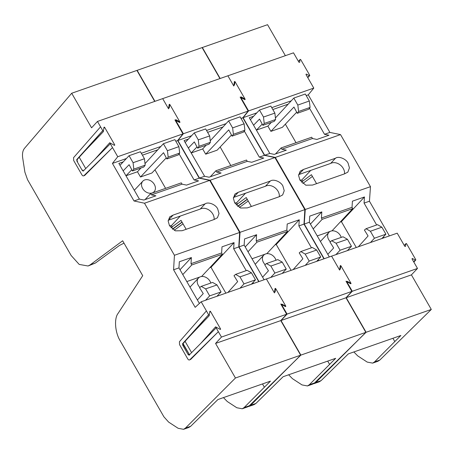 <?xml version="1.0" encoding="UTF-8"?>
<svg xmlns="http://www.w3.org/2000/svg" width="454" height="454" viewBox="0 0 454 454"><rect width="100%" height="100%" fill="white"/><g stroke="black" fill="none" stroke-linecap="round" stroke-linejoin="round"><path stroke-width="0.68" d="M146.744 179.619A7.735 5.919 -137 0 1 154.201 184.188A7.735 5.919 -137 0 1 154.122 191.719A7.735 5.919 -137 0 1 150.189 193.262A7.735 5.919 -137 0 1 142.738 188.694A7.735 5.919 -137 0 1 142.817 181.163A7.735 5.919 -137 0 1 146.744 179.619M199.93 287.433A7.735 5.919 -137 0 1 198.5 278.007A7.735 5.919 -137 0 1 208.057 278.835A7.735 5.919 -137 0 1 210.798 283.058M168.218 220.281A9.392 7.185 -137 0 1 168.269 220.275L200.214 209.09L205.066 203.891C208.176 201.502 215.667 204.459 217.687 208.874L219.015 213.528L217.443 217.767L214.061 219.537L182.122 230.717L175.392 230.853L169.501 225.74L168.173 221.081L169.745 216.842L173.127 215.077L205.066 203.891M200.214 209.09A9.392 7.185 -137 0 1 212.835 214.072A9.392 7.185 -137 0 1 214.118 219.526M170.358 105.345A0.443 0.34 43 0 0 169.626 105.311L169.251 107.956L168.525 107.927M175.715 119.731L175.596 120.225L176.05 119.777L178.831 121.314A0.443 0.34 43 0 0 179.285 120.872M276.214 289.431A0.443 0.34 43 0 0 275.482 289.397L275.107 292.047L274.381 292.013M281.764 304.152L281.639 304.64L282.093 304.197L284.879 305.735A0.443 0.34 43 0 0 285.328 305.292M154.945 169.813L165.608 188.359M131.796 169.756L125.974 175.777L137.471 171.771L140.485 177.009L151.92 173.002L166.283 157.856M142.408 155.172L157.782 149.792L145.008 163.616M140.933 168.025L137.471 171.771M225.865 293.148L211.002 267.298L209.793 267.724M222.358 254.268L221.614 252.963L191.003 263.683L191.747 264.983L222.358 254.268L201.735 276.355L201.043 276.599M199.822 277.025L186.815 281.576M175.596 120.225L183.371 133.743L117.751 156.715L112.422 163.417L134.021 200.98L144.497 203.222L210.111 180.249L199.471 178.07L194.096 179.949L198.557 180.885L186.515 185.101L182.048 184.165L151.437 194.879L155.898 195.816L143.85 200.032L139.384 199.102L118.869 163.412L123.227 161.885L119.97 165.335M144.497 203.222L174.432 255.284L240.053 232.317L239.031 246.868L258.979 281.559M210.111 180.249L240.053 232.317M163.094 98.478L97.474 121.445L100.561 126.825L73.571 157.651L73.679 160.523L81.907 174.835C82.6 175.874 83.275 176.152 83.939 175.675L112.507 147.595L117.751 156.715M103.342 131.654L84.143 151.806L102.757 130.638L103.342 131.654L103.949 127.375A0.443 0.34 43 0 1 104.681 127.409L114.686 144.803A0.443 0.34 43 0 1 114.232 145.252L109.726 142.76L110.316 143.776L83.156 171.147M154.956 101.321L137.142 70.342L71.698 93.246L24.516 148.316C22.728 150.563 22.121 153.792 22.7 157.992L24.885 172.134L27.529 179.653L71.147 255.506L79.195 264.421L88.053 265.999L90.153 264.875L122.654 240.779L142.721 275.674L118.068 313.413C113.926 318.577 115.072 332.793 120.282 340.954L163.9 416.806L168.616 422.084L178.133 428.292L183.558 429.314L185.414 428.122L190.686 426.278L217.914 399.537L270.465 381.144L244.104 407.584L249.371 405.734L300.883 355.102L281.003 320.524L287.076 314.089L221.456 337.061L215.565 343.434L235.444 378.006L185.414 428.122M266.793 278.824L201.173 301.791L206.417 310.911L179.426 341.737L179.534 344.614L187.763 358.927C188.455 359.96 189.131 360.243 189.795 359.767L190.612 359.483L218.363 331.681L221.456 337.061M201.173 301.791L195.18 307.341L173.581 269.778L174.432 255.284M84.756 175.392L83.615 175.88L84.756 175.392L112.507 147.595L110.311 143.776L112.507 147.595M97.474 121.445L91.583 127.818L71.698 93.246M182.009 222.08L172.401 229.105M199.471 178.07L177.872 140.507L183.371 133.743M281.639 304.64L287.076 314.089M249.371 405.734L247.464 406.943L242.243 408.77L244.104 407.584M209.198 315.746L189.999 335.898L208.613 314.724L209.198 315.746L209.805 311.461A0.443 0.34 43 0 1 210.537 311.495L220.542 328.895A0.443 0.34 43 0 1 220.088 329.343L215.582 326.846L216.172 327.867L189.012 355.232M235.444 378.006L300.883 355.102M109.726 142.76L94.58 159.655M215.582 326.846L200.435 343.74M169.478 225.695L171.306 225.723L172.304 226.938L171.062 227.857M90.153 264.875L95.397 263.042L119.487 245.427L124.016 243.145M95.397 263.042L88.053 265.999M223.43 397.608L227.301 401.54L236.818 407.749L242.243 408.77M264.364 387.194L262.491 383.936M172.026 226.966L181.01 220.349L186.157 229.304M189.607 354.954L183.609 345.068L183.223 343.848L189.505 354.773M189.102 355.181L188.041 354.432L182.814 345.341L182.536 343.763L208.613 314.724L206.417 310.911L208.613 314.724M190.612 359.483L189.795 359.767L218.363 331.681L216.166 327.867L218.363 331.681M189.999 335.898L183.047 343.587L182.831 343.99L183.223 343.848M83.247 171.09L82.185 170.341L76.959 161.255L76.681 159.672L102.757 130.638L100.561 126.825M84.143 151.806L77.191 159.496L76.976 159.899L77.367 159.757M102.757 130.638L100.561 126.819M171.306 225.723L180.334 216.053M190.686 426.278L188.779 427.486L183.558 429.314M85.738 168.576L79.229 157.249M191.594 352.662L185.079 341.334M168.269 220.275L173.127 215.077M281.003 320.524L215.565 343.434M239.031 246.868L233.662 248.747L246.238 270.618M253.048 282.467L253.61 283.438M199.385 303.448L178.95 267.9L173.581 269.778M178.95 267.9L179.341 261.765L191.395 257.543L191.003 263.683M221.614 252.963L222.006 246.828L234.054 242.612L233.662 248.747M191.395 257.543L180.005 269.744M191.747 264.983L182.786 274.579M234.054 242.612L211.002 267.298M177.872 140.507L175.794 141.234M160.864 146.46L141.33 153.299M126.399 158.525L112.422 163.417M139.384 199.102L134.021 200.98M179.097 153.866L194.096 179.949M182.048 184.165L181.305 182.866L150.688 193.58L151.437 194.879M150.688 193.58L145.059 199.607M227.925 292.427L237.663 281.616L234.003 275.714L235.609 274.381L239.973 276.906L243.997 283.898L255.488 279.829L251.459 284.187M243.997 283.898L240.024 288.194M235.609 274.381L247.107 270.312L251.471 272.837L255.488 279.829M239.973 276.906L251.471 272.837M140.485 177.009L163.536 152.697L166.868 158.957L168.184 157.124L167.412 150.717L163.389 143.725L157.782 149.792M163.389 143.725L174.886 139.656L178.904 146.648L179.682 153.06L178.36 154.893L166.868 158.957M167.412 150.717L178.904 146.648M168.184 157.124L179.682 153.06M197.394 299.981L203.244 293.625L199.578 287.723L201.224 286.372L212.603 282.433L217.023 284.936L221.047 291.928L216.955 296.269M221.047 291.928L209.669 295.872L205.514 300.27M201.224 286.372L205.645 288.88L209.669 295.872M217.023 284.936L205.645 288.88M123.153 170.869L129.112 164.706L132.437 170.965L133.805 169.121L133.084 162.691L129.061 155.699L123.227 161.885M132.437 170.965L143.816 167.027L145.184 165.177L144.463 158.747L140.439 151.755L129.061 155.699M144.463 158.747L133.084 162.691M145.184 165.177L133.805 169.121M265.142 264.608A7.735 5.919 -137 0 1 263.712 255.182A7.735 5.919 -137 0 1 273.263 256.011A7.735 5.919 -137 0 1 276.004 260.233M233.424 197.456A9.392 7.185 -137 0 1 233.475 197.45L265.42 186.265L270.278 181.067C273.382 178.677 280.878 181.634 282.893 186.044L284.221 190.703L282.655 194.942L279.272 196.713L247.328 207.892L240.597 208.028L234.707 202.915L233.379 198.256L234.951 194.017L238.333 192.246L270.278 181.067M265.42 186.265A9.392 7.185 -137 0 1 278.041 191.248A9.392 7.185 -137 0 1 279.324 196.701M235.564 82.52A0.443 0.34 43 0 0 234.837 82.486L234.463 85.131L233.731 85.097M240.926 96.906L240.802 97.394L241.256 96.952L244.042 98.49A0.443 0.34 43 0 0 244.49 98.047M341.419 266.606A0.443 0.34 43 0 0 340.693 266.572L340.318 269.222L339.586 269.188M346.969 281.327L346.85 281.815L347.304 281.372L350.085 282.91A0.443 0.34 43 0 0 350.539 282.462M220.156 146.988L230.819 165.534M191.191 152.964L202.677 148.946L205.69 154.184L217.131 150.178L231.489 135.031M207.614 132.347L222.993 126.967L210.213 140.791M206.139 145.201L202.677 148.946M291.076 270.323L276.214 244.473L275.005 244.899M287.569 231.444L286.82 230.138L256.209 240.858L256.958 242.158L287.569 231.444L266.946 253.531L266.248 253.775M265.034 254.2L252.021 258.752M240.802 97.394L248.576 110.918L182.962 133.89L177.627 140.592L199.227 178.15L209.703 180.391L275.323 157.424L264.676 155.245L259.308 157.124L263.768 158.054L251.72 162.277L247.26 161.34L216.649 172.055L221.109 172.991L209.056 177.208L204.595 176.271L184.074 140.587L188.433 139.06L185.181 142.511M209.703 180.391L239.638 232.459L305.258 209.493L304.237 224.043L324.184 258.735M275.323 157.424L305.258 209.493M228.3 75.648L162.68 98.62L168.553 108.829L169.16 104.551A0.443 0.34 43 0 1 169.887 104.579L179.892 121.978A0.443 0.34 43 0 1 179.438 122.427L174.938 119.935L182.962 133.89M248.105 406.665L250.625 405.297L255.891 403.453L283.126 376.712L335.671 358.32L309.31 384.754L314.577 382.909L366.094 332.271L346.209 297.699L352.281 291.264L286.661 314.236L280.771 320.609L300.65 355.181L250.625 405.297M285.322 306.529L285.748 306.07A0.443 0.34 43 0 1 285.294 306.512L280.793 304.021L286.661 314.236M332.005 255.994L266.385 278.966L274.409 292.921L275.016 288.636A0.443 0.34 43 0 1 275.743 288.67L285.748 306.07M258.74 281.639L238.793 246.953L239.638 232.459M220.162 78.497L202.348 47.511L136.909 70.421L154.723 101.407M172.605 229.264L182.094 222.233M247.214 199.255L237.607 206.281M264.676 155.245L243.077 117.682L248.576 110.918M346.85 281.815L352.281 291.264M314.577 382.909L312.675 384.118L307.454 385.945L309.31 384.754M300.65 355.181L366.094 332.271M234.684 202.87L236.511 202.893L237.51 204.113L236.267 205.032M174.183 230.292L183.013 223.828M288.636 374.783L292.507 378.715L302.024 384.924L307.454 385.945M329.576 364.369L327.697 361.112M237.232 204.141L246.221 197.524L251.368 206.479M273.819 291.899L271.628 288.086M281.378 305.043L283.574 308.856M167.963 107.814L165.772 103.994M177.718 124.771L175.522 120.951M236.511 202.893L245.54 193.222M255.891 403.453L253.99 404.656L248.764 406.489M233.475 197.45L238.333 192.246M346.209 297.699L280.771 320.609M304.237 224.043L298.868 225.922L311.444 247.793M318.26 259.643L318.816 260.613M264.103 279.766L244.156 245.075L238.793 246.953M244.156 245.075L244.553 238.94L256.606 234.718L256.209 240.858M286.82 230.138L287.217 224.004L299.265 219.787L298.868 225.922M256.606 234.718L245.217 246.919M256.958 242.158L247.998 251.754M299.265 219.787L276.214 244.473M243.077 117.682L241 118.409M226.069 123.636L206.536 130.474M191.605 135.701L177.627 140.592M204.595 176.271L199.227 178.15M244.309 131.041L259.308 157.124M247.26 161.34L246.511 160.041L215.9 170.755L216.649 172.055M215.9 170.755L210.27 176.782M293.131 269.602L302.875 258.791L299.214 252.889L300.815 251.556L305.179 254.075L309.202 261.073L320.694 257.004L316.671 261.362M309.202 261.073L305.23 265.369M300.815 251.556L312.312 247.487L316.676 250.012L320.694 257.004M305.179 254.075L316.676 250.012M205.69 154.184L228.742 129.872L232.073 136.132L233.396 134.299L232.618 127.892L228.6 120.9L222.993 126.967M228.6 120.9L240.092 116.831L244.116 123.823L244.888 130.236L243.571 132.069L232.073 136.132M232.618 127.892L244.116 123.823M233.396 134.299L244.888 130.236M262.605 277.156L268.45 270.8L264.784 264.898L266.436 263.547L277.814 259.609L282.229 262.111L286.253 269.103L282.161 273.444M286.253 269.103L274.874 273.047L270.726 277.445M266.436 263.547L270.851 266.055L274.874 273.047M282.229 262.111L270.851 266.055M191.179 152.947L197.002 146.931M188.359 148.044L194.318 141.881L197.649 148.14L199.011 146.296L198.29 139.866L194.272 132.874L188.433 139.06M197.649 148.14L209.027 144.202L210.389 142.352L209.669 135.922L205.651 128.93L194.272 132.874M209.669 135.922L198.29 139.866M210.389 142.352L199.011 146.296M298.63 174.631A9.392 7.185 -137 0 1 298.687 174.62L330.631 163.44L335.483 158.242C338.588 155.847 346.084 158.804 348.104 163.219L349.432 167.878L347.86 172.117L344.478 173.882L312.534 185.067L305.803 185.204L299.918 180.085L298.59 175.431L300.156 171.192L303.539 169.421L335.483 158.242M330.631 163.44A9.392 7.185 -137 0 1 343.247 168.417A9.392 7.185 -137 0 1 344.535 173.876M306.132 74.081L306.013 74.57L306.467 74.127L309.248 75.665A0.443 0.34 43 0 0 309.702 75.222L300.769 59.69A0.443 0.34 43 0 0 300.043 59.661L299.668 62.306L298.942 62.272L293.505 52.823L227.885 75.795L233.759 86.005L234.366 81.726A0.443 0.34 43 0 1 235.093 81.754L245.098 99.154A0.443 0.34 43 0 1 244.649 99.602L240.143 97.111L248.168 111.06L242.839 117.768L264.438 155.325L274.908 157.566L340.528 134.6L370.47 186.662L369.448 201.218L389.39 235.904M412.175 258.502L412.056 258.99L412.51 258.542L415.291 260.085A0.443 0.34 43 0 0 415.745 259.637L406.625 243.781A0.443 0.34 43 0 0 405.899 243.747L405.524 246.391L404.798 246.363L397.21 233.169L331.59 256.141L339.615 270.096L340.222 265.811A0.443 0.34 43 0 1 340.948 265.845L350.953 283.245A0.443 0.34 43 0 1 350.505 283.688L350.953 283.245M285.362 124.163L296.025 142.704M262.213 124.107L256.391 130.122L267.888 126.116L270.902 131.359L282.337 127.353L296.695 112.206M272.82 109.522L288.199 104.142L275.425 117.966M271.35 122.376L267.888 126.116M356.282 247.498L341.419 221.648L340.211 222.074M352.775 208.613L352.026 207.313L321.415 218.028L322.164 219.333L352.775 208.613L332.152 230.7L331.454 230.944M330.24 231.375L317.227 235.927M340.528 134.6L329.882 132.415L324.514 134.299L328.974 135.23L316.926 139.446L312.466 138.515L281.855 149.23L286.315 150.166L274.261 154.383L269.801 153.446L249.28 117.762L253.644 116.235L250.387 119.686M274.908 157.566L304.85 209.635L370.47 186.662M306.013 74.57L313.788 88.093L248.168 111.06M313.317 383.84L315.831 382.472L321.103 380.628L348.331 353.887L400.876 335.495L374.516 361.929L379.788 360.084L431.3 309.446L411.42 274.874L417.493 268.439L351.873 291.406L345.982 297.784L365.862 332.356L315.831 382.472M350.505 283.688L345.999 281.196L351.873 291.406M323.946 258.814L303.998 224.128L304.85 209.635M285.373 55.672L267.554 24.686L202.115 47.596L219.935 78.576M237.811 206.439L247.299 199.402M312.42 176.43L302.812 183.456M329.882 132.415L308.283 94.858L313.788 88.093M412.056 258.99L417.493 268.439M379.788 360.084L377.881 361.288L372.66 363.121L374.516 361.929M365.862 332.356L431.3 309.446M299.89 180.045L301.723 180.068L302.716 181.288L301.479 182.207M239.389 207.461L248.219 201.003M353.848 351.958L357.718 355.891L367.235 362.099L372.66 363.121M394.781 341.544L392.909 338.287M302.438 181.316L311.427 174.699L316.574 183.654M339.03 269.074L336.834 265.261M346.584 282.218L348.78 286.031M242.924 101.94L240.728 98.126M301.723 180.068L310.752 170.398M321.103 380.628L319.196 381.831L313.975 383.658M298.687 174.62L303.539 169.421M411.42 274.874L345.982 297.784M369.448 201.218L364.074 203.097L376.65 224.968M383.465 236.818L384.022 237.788M329.309 256.936L309.361 222.25L303.998 224.128M309.361 222.25L309.759 216.115L321.812 211.893L321.415 218.028M352.026 207.313L352.423 201.179L364.471 196.962L364.074 203.097M321.812 211.893L310.423 224.089M322.164 219.333L313.203 228.929M364.471 196.962L341.419 221.648M308.283 94.858L306.206 95.584M291.281 100.811L271.742 107.649M256.816 112.87L242.839 117.768M269.801 153.446L264.438 155.325M309.514 108.217L324.514 134.299M312.466 138.515L311.716 137.216L281.105 147.93L281.855 149.23M281.105 147.93L275.476 153.957M358.337 246.777L368.081 235.966L364.42 230.059L366.026 228.725L370.39 231.251L374.408 238.242L385.906 234.179L381.876 238.537M374.408 238.242L370.441 242.544M366.026 228.725L377.518 224.662L381.882 227.187L385.906 234.179M370.39 231.251L381.882 227.187M270.902 131.359L293.948 107.048L297.279 113.307L298.601 111.474L297.83 105.067L293.806 98.07L288.199 104.142M293.806 98.07L305.304 94.006L309.322 100.998L310.093 107.411L308.777 109.238L297.279 113.307M297.83 105.067L309.322 100.998M298.601 111.474L310.093 107.411M327.811 254.331L333.656 247.975L329.99 242.073L331.641 240.722L343.02 236.778L347.441 239.286L351.458 246.278L347.367 250.619M351.458 246.278L340.08 250.222L335.932 254.62M331.641 240.722L336.062 243.225L340.08 250.222M347.441 239.286L336.062 243.225M253.57 125.219L259.529 119.056L262.855 125.315L264.217 123.465L263.502 117.041L259.478 110.05L253.644 116.235M262.855 125.315L274.233 121.371L275.595 119.527L274.88 113.097L270.856 106.105L259.478 110.05M274.88 113.097L263.502 117.041M275.595 119.527L264.217 123.465M330.347 241.778A7.735 5.919 -137 0 1 328.917 232.357A7.735 5.919 -137 0 1 338.474 233.186A7.735 5.919 -137 0 1 341.209 237.408M183.047 343.587L182.536 343.763M188.836 354.154L188.041 354.432M183.609 345.068L182.814 345.341M82.98 170.063L82.185 170.341M77.753 160.977L76.959 161.255M77.191 159.496L76.681 159.672M275.482 289.397L274.801 290.129M282.093 304.197L281.747 304.549M284.539 306.098L284.879 305.735M169.626 105.311L168.945 106.037M176.05 119.777L175.602 120.236M178.354 121.825L178.831 121.314M103.813 128.334L104.681 127.409M114.255 145.263L114.686 144.803M209.669 312.42L210.537 311.495M220.111 329.354L220.542 328.895M340.693 266.572L340.012 267.304M347.304 281.372L346.958 281.724M349.75 283.273L350.085 282.91M234.837 82.486L234.156 83.213M241.256 96.952L240.813 97.411M243.565 99L244.042 98.49M169.024 105.504L169.887 104.579M179.466 122.438L179.892 121.978M274.88 289.595L275.743 288.67M233.174 84.989L230.978 81.17M405.899 243.747L404.287 245.478M412.51 258.542L412.062 259.001M413.679 261.81L415.291 260.085M300.043 59.661L298.431 61.386M306.467 74.127L306.019 74.587M307.636 77.396L309.248 75.665M234.23 82.679L235.093 81.754M244.672 99.613L245.098 99.154M340.086 266.77L340.948 265.845M154.122 191.719L153.202 192.7M142.817 181.163L134.31 190.271M198.5 278.007L189.999 287.115M284.817 306.251L285.316 305.707M274.818 290.038L275.555 289.249M178.632 121.978L179.273 121.292M168.962 105.947L169.7 105.158M263.712 255.182L255.205 264.29M350.023 283.421L350.528 282.882M340.023 267.213L340.761 266.424M243.838 99.154L244.479 98.461M234.168 83.122L234.905 82.333M413.838 262.089L415.733 260.057M404.259 245.427L405.967 243.594M307.795 77.668L309.69 75.636M298.403 61.341L300.117 59.508M328.917 232.357L320.411 241.466"/></g></svg>
